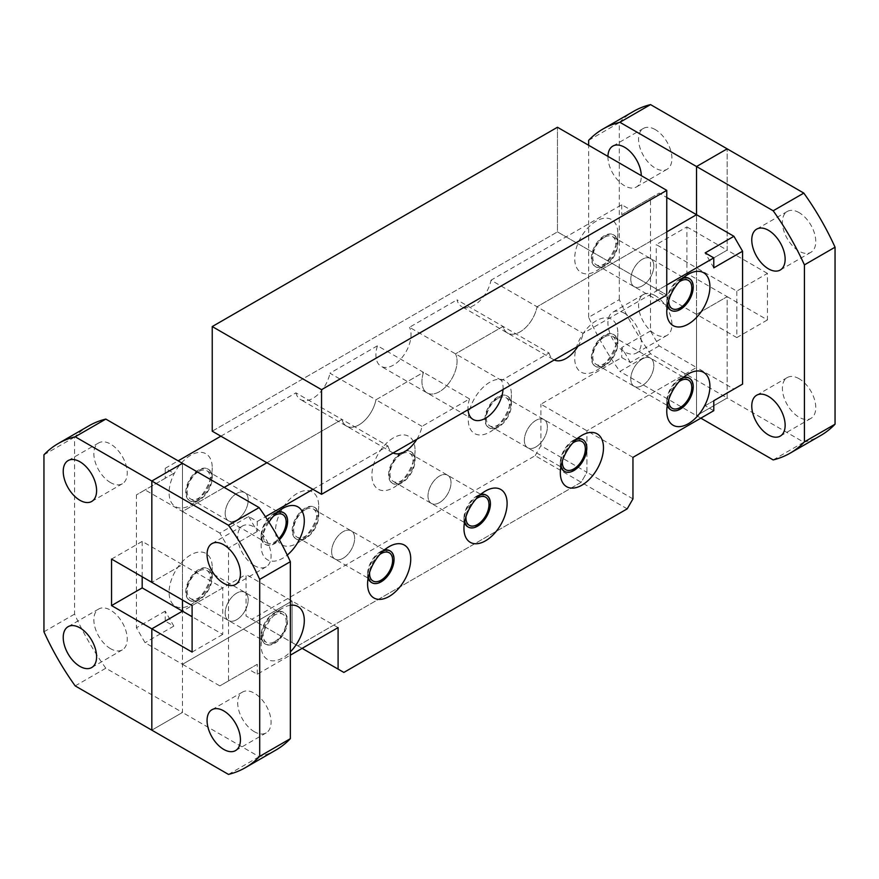 <?xml version="1.0" encoding="UTF-8"?>
<svg xmlns="http://www.w3.org/2000/svg" width="879" height="879" viewBox="0 0 879 879"><rect width="100%" height="100%" fill="white"/><g stroke="black" fill="none" stroke-linecap="round" stroke-linejoin="round"><path stroke-width="0.66" stroke-dasharray="4.39 3.3" d="M212.235 431.193L557.451 231.891L557.451 127.257L557.451 231.891L666.765 295.003L557.451 231.891L212.235 431.193M683.466 377.355A18.305 10.57 120 0 0 679.709 378.882L688.334 373.894L679.709 378.882A18.305 10.57 120 0 0 666.765 401.296A18.305 10.57 120 0 0 667.315 405.318M670.842 409.845A18.305 10.57 120 0 0 679.709 408.779A18.305 10.57 120 0 0 691.586 392.902A18.305 10.57 120 0 0 689.147 378.146M682.587 378.124A18.305 10.57 120 0 0 680.28 379.212A18.305 10.57 120 0 0 667.546 404.175M642.307 385.518A16.272 9.394 120 0 0 652.943 371.18A16.272 9.394 120 0 0 650.449 358.138A16.272 9.394 120 0 0 642.307 358.951A16.272 9.394 120 0 0 631.682 373.289A16.272 9.394 120 0 0 634.177 386.331A16.272 9.394 120 0 0 642.307 385.518A16.272 9.394 120 0 0 652.943 371.18A16.272 9.394 120 0 0 650.449 358.138A16.272 9.394 120 0 0 642.307 358.951A16.272 9.394 120 0 0 631.682 373.289A16.272 9.394 120 0 0 634.177 386.331A16.272 9.394 120 0 0 642.307 385.518M577.031 438.808A18.305 10.57 120 0 0 573.273 440.335L581.898 435.347L573.273 440.335A18.305 10.57 120 0 0 560.319 462.75A18.305 10.57 120 0 0 560.879 466.771M564.406 471.287A18.305 10.57 120 0 0 573.273 470.232A18.305 10.57 120 0 0 585.15 454.355A18.305 10.57 120 0 0 582.7 439.599M576.141 439.577A18.305 10.57 120 0 0 573.844 440.665A18.305 10.57 120 0 0 561.099 465.617M535.871 446.971A16.272 9.394 120 0 0 546.496 432.633A16.272 9.394 120 0 0 544.002 419.591A16.272 9.394 120 0 0 535.871 420.404A16.272 9.394 120 0 0 525.235 434.742A16.272 9.394 120 0 0 527.73 447.785A16.272 9.394 120 0 0 535.871 446.971A16.272 9.394 120 0 0 546.496 432.633A16.272 9.394 120 0 0 544.002 419.591A16.272 9.394 120 0 0 535.871 420.404A16.272 9.394 120 0 0 525.235 434.742A16.272 9.394 120 0 0 527.73 447.785A16.272 9.394 120 0 0 535.871 446.971M480.659 494.448A18.305 10.57 120 0 0 476.901 495.965L485.527 490.987L476.901 495.965A18.305 10.57 120 0 0 463.947 518.39A18.305 10.57 120 0 0 464.508 522.412M468.035 526.928A18.305 10.57 120 0 0 476.901 525.862A18.305 10.57 120 0 0 488.779 509.996A18.305 10.57 120 0 0 486.34 495.24M479.769 495.207A18.305 10.57 120 0 0 477.473 496.305A18.305 10.57 120 0 0 464.738 521.258M439.5 502.612A16.272 9.394 120 0 0 450.136 488.274A16.272 9.394 120 0 0 447.642 475.231A16.272 9.394 120 0 0 439.5 476.044A16.272 9.394 120 0 0 428.864 490.383A16.272 9.394 120 0 0 431.358 503.414A16.272 9.394 120 0 0 439.5 502.612A16.272 9.394 120 0 0 450.136 488.274A16.272 9.394 120 0 0 447.642 475.231A16.272 9.394 120 0 0 439.5 476.044A16.272 9.394 120 0 0 428.864 490.383A16.272 9.394 120 0 0 431.358 503.414A16.272 9.394 120 0 0 439.5 502.612M384.288 550.078A18.305 10.57 120 0 0 380.53 551.605L389.155 546.628L380.53 551.605A18.305 10.57 120 0 0 367.587 574.031A18.305 10.57 120 0 0 368.136 578.052M371.663 582.568A18.305 10.57 120 0 0 380.53 581.502A18.305 10.57 120 0 0 392.408 565.636A18.305 10.57 120 0 0 389.968 550.88M383.398 550.847A18.305 10.57 120 0 0 381.101 551.946A18.305 10.57 120 0 0 368.367 576.899M343.129 558.253A16.272 9.394 120 0 0 353.765 543.914A16.272 9.394 120 0 0 351.27 530.872A16.272 9.394 120 0 0 343.129 531.674A16.272 9.394 120 0 0 332.504 546.024A16.272 9.394 120 0 0 334.998 559.055A16.272 9.394 120 0 0 343.129 558.253A16.272 9.394 120 0 0 353.765 543.914A16.272 9.394 120 0 0 351.27 530.872A16.272 9.394 120 0 0 343.129 531.674A16.272 9.394 120 0 0 332.504 546.024A16.272 9.394 120 0 0 334.998 559.055A16.272 9.394 120 0 0 343.129 558.253M290.345 605.279A30.512 17.613 120 0 0 282.719 608.081L274.083 613.059A18.305 10.57 120 0 0 261.14 635.484A18.305 10.57 120 0 0 264.931 643.867A18.305 10.57 120 0 0 274.083 642.956A18.305 10.57 120 0 0 286.049 626.826A18.305 10.57 120 0 0 283.247 612.158A18.305 10.57 120 0 0 274.083 613.059L282.719 608.081A30.512 17.613 120 0 0 261.14 645.45A30.512 17.613 120 0 0 282.719 657.91A30.512 17.613 120 0 0 290.345 651.899M274.666 613.388A18.305 10.57 120 0 0 262.7 629.529A18.305 10.57 120 0 0 265.513 644.197A18.305 10.57 120 0 0 274.666 643.285A18.305 10.57 120 0 0 286.62 627.156A18.305 10.57 120 0 0 283.818 612.487A18.305 10.57 120 0 0 274.666 613.388M274.666 641.626A16.272 9.394 120 0 0 285.29 627.287A16.272 9.394 120 0 0 282.796 614.245A16.272 9.394 120 0 0 274.666 615.058A16.272 9.394 120 0 0 264.03 629.397A16.272 9.394 120 0 0 266.524 642.439A16.272 9.394 120 0 0 274.666 641.626M236.693 619.706A16.272 9.394 120 0 0 247.318 605.367A16.272 9.394 120 0 0 244.823 592.325A16.272 9.394 120 0 0 236.693 593.127A16.272 9.394 120 0 0 226.057 607.466A16.272 9.394 120 0 0 228.551 620.508A16.272 9.394 120 0 0 236.693 619.706A16.272 9.394 120 0 0 247.318 605.367A16.272 9.394 120 0 0 244.823 592.325A16.272 9.394 120 0 0 236.693 593.127A16.272 9.394 120 0 0 226.057 607.466A16.272 9.394 120 0 0 228.551 620.508A16.272 9.394 120 0 0 236.693 619.706M277.841 511.886A18.305 10.57 120 0 0 274.083 513.413L282.719 508.425L274.083 513.413A18.305 10.57 120 0 0 261.14 535.827A18.305 10.57 120 0 0 264.931 544.211A18.305 10.57 120 0 0 274.083 543.299A18.305 10.57 120 0 0 285.972 527.433A18.305 10.57 120 0 0 283.521 512.677M268.93 522.137A30.512 17.613 120 0 0 261.14 545.793A30.512 17.613 120 0 0 282.719 558.253A30.512 17.613 120 0 0 287.246 555.078M276.962 512.655A18.305 10.57 120 0 0 274.666 513.743A18.305 10.57 120 0 0 262.7 529.872A18.305 10.57 120 0 0 265.513 544.54A18.305 10.57 120 0 0 274.666 543.64A18.305 10.57 120 0 0 279.401 539.86M273.49 516.149A16.272 9.394 120 0 0 263.821 530.498A16.272 9.394 120 0 0 266.524 542.782A16.272 9.394 120 0 0 274.666 541.969A16.272 9.394 120 0 0 278.775 538.717M236.693 520.049A16.272 9.394 120 0 0 247.318 505.711A16.272 9.394 120 0 0 244.823 492.669A16.272 9.394 120 0 0 236.693 493.482A16.272 9.394 120 0 0 226.057 507.82A16.272 9.394 120 0 0 228.551 520.862A16.272 9.394 120 0 0 236.693 520.049A16.272 9.394 120 0 0 247.318 505.711A16.272 9.394 120 0 0 244.823 492.669A16.272 9.394 120 0 0 236.693 493.482A16.272 9.394 120 0 0 226.057 507.82A16.272 9.394 120 0 0 228.551 520.862A16.272 9.394 120 0 0 236.693 520.049M683.466 277.698A18.305 10.57 120 0 0 679.709 279.225L688.334 274.248L679.709 279.225A18.305 10.57 120 0 0 666.765 301.651A18.305 10.57 120 0 0 667.315 305.661M670.842 310.188A18.305 10.57 120 0 0 679.709 309.122A18.305 10.57 120 0 0 691.586 293.256A18.305 10.57 120 0 0 689.147 278.489M682.587 278.467A18.305 10.57 120 0 0 680.28 279.555A18.305 10.57 120 0 0 667.546 304.519M642.307 285.873A16.272 9.394 120 0 0 652.943 271.534A16.272 9.394 120 0 0 650.449 258.492A16.272 9.394 120 0 0 642.307 259.294A16.272 9.394 120 0 0 631.682 273.633A16.272 9.394 120 0 0 634.177 286.675A16.272 9.394 120 0 0 642.307 285.873A16.272 9.394 120 0 0 652.943 271.534A16.272 9.394 120 0 0 650.449 258.492A16.272 9.394 120 0 0 642.307 259.294A16.272 9.394 120 0 0 631.682 273.633A16.272 9.394 120 0 0 634.177 286.675A16.272 9.394 120 0 0 642.307 285.873M312.924 489.328L387.969 445.994L341.942 419.426A24.821 14.328 120 0 0 346.546 426.117A24.821 14.328 120 0 0 358.951 424.887A24.821 14.328 120 0 0 375.959 399.78L423.491 372.344A24.821 14.328 120 0 0 427.095 392.891A24.821 14.328 120 0 0 439.5 391.671A24.821 14.328 120 0 0 455.509 353.852L503.041 326.417A24.821 14.328 120 0 0 507.644 333.108A24.821 14.328 120 0 0 520.049 331.877A24.821 14.328 120 0 0 537.058 306.771L666.765 231.891L537.058 306.771L583.085 333.35L666.765 285.038M387.969 445.994A24.821 14.328 120 0 0 392.572 452.685A24.821 14.328 120 0 0 393.133 452.982M416.822 439.302A24.821 14.328 120 0 0 421.986 426.359L469.518 398.912L423.491 372.344A24.821 14.328 120 0 0 427.095 392.891A24.821 14.328 120 0 0 439.5 391.671A24.821 14.328 120 0 0 455.509 353.852L503.041 326.417A24.821 14.328 120 0 0 507.644 333.108A24.821 14.328 120 0 0 520.049 331.877A24.821 14.328 120 0 0 537.058 306.771L491.031 280.203A24.821 14.328 120 0 1 474.023 305.299A24.821 14.328 120 0 1 461.618 306.529L553.671 359.676A24.821 14.328 120 0 0 554.231 359.972M469.518 398.912A24.821 14.328 120 0 0 468.035 409.735M503.019 389.54A24.821 14.328 120 0 0 501.535 380.431L549.067 352.984L457.014 299.838A24.821 14.328 120 0 0 461.618 306.529M549.067 352.984A24.821 14.328 120 0 0 553.671 359.676M248.625 516.478L257.261 531.432L257.261 521.467L248.625 516.478L219.86 533.092L228.496 548.035L228.496 680.906L219.86 685.895L182.469 664.304L292.07 601.016L292.07 642.538L343.854 672.435M219.86 533.092L182.469 511.501L182.469 600.027L182.469 511.501L224.178 487.416L182.469 511.501L145.068 489.911L136.432 494.888L136.432 627.76L145.068 642.703L182.469 664.304L292.07 601.016L292.07 642.538L297.816 645.867L581.184 482.274L586.93 472.309L586.93 430.787L696.531 367.499L696.531 214.696L696.531 367.499L733.932 389.089L742.568 384.112M75.187 685.906L105.821 668.216L182.469 712.462L182.469 611.147L182.469 712.462L151.825 730.152L182.469 712.462L259.107 756.709A187.139 108.051 -120 0 0 276.039 749.974M257.261 674.259L257.261 664.304L248.625 669.282L257.261 674.259L290.345 655.163M248.625 669.282L219.86 685.895M338.096 627.595L246.043 574.448L246.043 615.97L302.134 648.35M627.21 508.842L581.184 482.274L297.816 645.867L246.043 615.97M632.957 498.876L586.93 472.309L586.93 430.787L696.531 367.499L659.14 345.908L650.504 330.965L650.504 198.094L659.14 193.105L666.765 197.511M632.957 457.355L540.904 404.208L621.739 357.533L630.375 362.522L659.14 345.908M713.792 410.68L705.167 405.702L733.932 389.089M577.921 346.293A24.821 14.328 120 0 0 583.085 333.35M501.535 380.431L409.482 327.285L457.014 299.838M421.986 426.359L375.959 399.78L423.491 372.344L377.465 345.766A24.821 14.328 120 0 0 381.068 366.323A24.821 14.328 120 0 0 393.473 365.093A24.821 14.328 120 0 0 409.482 327.285M257.261 521.467L265.425 516.753M220.871 436.182L295.915 392.847L341.942 419.426L266.897 462.75L341.942 419.426A24.821 14.328 120 0 0 346.546 426.117A24.821 14.328 120 0 0 358.951 424.887A24.821 14.328 120 0 0 375.959 399.78L329.933 373.212L377.465 345.766M257.261 531.432L228.496 548.035M257.261 664.304L228.496 680.906M713.792 267.853L705.167 252.899M705.167 405.702L713.792 400.725M679.104 281.972A16.272 9.394 120 0 0 668.831 299.761M379.926 554.352A16.272 9.394 120 0 0 369.652 572.141M476.297 498.712A16.272 9.394 120 0 0 466.024 516.5M572.668 443.071A16.272 9.394 120 0 0 562.395 460.86M679.104 381.618A16.272 9.394 120 0 0 668.831 399.407M596.281 320.747A30.512 17.613 120 0 0 574.701 358.116A30.512 17.613 120 0 0 596.281 370.575L596.281 370.575A30.512 17.613 120 0 0 617.86 333.207A30.512 17.613 120 0 0 596.281 320.747M604.917 365.587L596.281 370.575L604.917 365.587A18.305 10.57 120 0 0 617.86 343.173A18.305 10.57 120 0 0 614.069 334.789A18.305 10.57 120 0 0 604.917 335.701A18.305 10.57 120 0 0 592.951 351.831A18.305 10.57 120 0 0 595.753 366.499A18.305 10.57 120 0 0 604.917 365.587M604.334 365.257A18.305 10.57 120 0 0 616.3 349.128A18.305 10.57 120 0 0 613.487 334.459A18.305 10.57 120 0 0 604.334 335.36A18.305 10.57 120 0 0 592.38 351.501A18.305 10.57 120 0 0 595.182 366.169A18.305 10.57 120 0 0 604.334 365.257M604.334 337.031A16.272 9.394 120 0 0 593.71 351.369A16.272 9.394 120 0 0 596.204 364.4A16.272 9.394 120 0 0 604.334 363.598A16.272 9.394 120 0 0 614.97 349.26A16.272 9.394 120 0 0 612.476 336.217A16.272 9.394 120 0 0 604.334 337.031M489.845 382.2A30.512 17.613 120 0 0 468.265 419.569A30.512 17.613 120 0 0 489.845 432.028L489.845 432.028A30.512 17.613 120 0 0 511.413 394.66A30.512 17.613 120 0 0 489.845 382.2M498.47 427.04L489.845 432.028L498.47 427.04A18.305 10.57 120 0 0 511.413 404.626A18.305 10.57 120 0 0 507.622 396.242A18.305 10.57 120 0 0 498.47 397.143A18.305 10.57 120 0 0 486.516 413.284A18.305 10.57 120 0 0 489.317 427.952A18.305 10.57 120 0 0 498.47 427.04M497.899 426.711A18.305 10.57 120 0 0 509.853 410.581A18.305 10.57 120 0 0 507.051 395.913A18.305 10.57 120 0 0 497.899 396.814A18.305 10.57 120 0 0 485.933 412.954A18.305 10.57 120 0 0 488.746 427.623A18.305 10.57 120 0 0 497.899 426.711M497.899 398.473A16.272 9.394 120 0 0 487.263 412.822A16.272 9.394 120 0 0 489.757 425.854A16.272 9.394 120 0 0 497.899 425.051A16.272 9.394 120 0 0 508.523 410.713A16.272 9.394 120 0 0 506.029 397.671A16.272 9.394 120 0 0 497.899 398.473M393.473 437.841A30.512 17.613 120 0 0 371.894 475.209A30.512 17.613 120 0 0 393.473 487.669L393.473 487.669A30.512 17.613 120 0 0 415.053 450.301A30.512 17.613 120 0 0 393.473 437.841M402.099 482.681L393.473 487.669L402.099 482.681A18.305 10.57 120 0 0 415.053 460.266A18.305 10.57 120 0 0 411.251 451.883A18.305 10.57 120 0 0 402.099 452.784A18.305 10.57 120 0 0 390.144 468.925A18.305 10.57 120 0 0 392.946 483.593A18.305 10.57 120 0 0 402.099 482.681M401.527 482.351A18.305 10.57 120 0 0 413.482 466.222A18.305 10.57 120 0 0 410.68 451.553A18.305 10.57 120 0 0 401.527 452.454A18.305 10.57 120 0 0 389.573 468.584A18.305 10.57 120 0 0 392.375 483.263A18.305 10.57 120 0 0 401.527 482.351M401.527 454.113A16.272 9.394 120 0 0 390.891 468.452A16.272 9.394 120 0 0 393.385 481.494A16.272 9.394 120 0 0 401.527 480.692A16.272 9.394 120 0 0 412.163 466.353A16.272 9.394 120 0 0 409.669 453.311A16.272 9.394 120 0 0 401.527 454.113M297.102 493.482A30.512 17.613 120 0 0 275.523 530.85A30.512 17.613 120 0 0 297.102 543.31L297.102 543.31A30.512 17.613 120 0 0 318.681 505.93A30.512 17.613 120 0 0 297.102 493.482M305.727 538.322L297.102 543.31L305.727 538.322A18.305 10.57 120 0 0 318.681 515.896A18.305 10.57 120 0 0 314.891 507.524A18.305 10.57 120 0 0 305.727 508.425A18.305 10.57 120 0 0 293.773 524.554A18.305 10.57 120 0 0 296.575 539.234A18.305 10.57 120 0 0 305.727 538.322M305.156 537.992A18.305 10.57 120 0 0 317.121 521.862A18.305 10.57 120 0 0 314.308 507.183A18.305 10.57 120 0 0 305.156 508.095A18.305 10.57 120 0 0 293.201 524.225A18.305 10.57 120 0 0 296.003 538.893A18.305 10.57 120 0 0 305.156 537.992M305.156 509.754A16.272 9.394 120 0 0 294.531 524.093A16.272 9.394 120 0 0 297.025 537.135A16.272 9.394 120 0 0 305.156 536.333A16.272 9.394 120 0 0 315.792 521.994A16.272 9.394 120 0 0 313.298 508.952A16.272 9.394 120 0 0 305.156 509.754M190.666 554.935A30.512 17.613 120 0 0 169.087 592.303A30.512 17.613 120 0 0 190.666 604.752L190.666 604.752A30.512 17.613 120 0 0 212.235 567.384A30.512 17.613 120 0 0 190.666 554.935M199.291 599.775L190.666 604.752L199.291 599.775A18.305 10.57 120 0 0 212.235 577.349A18.305 10.57 120 0 0 208.444 568.977A18.305 10.57 120 0 0 199.291 569.878A18.305 10.57 120 0 0 187.337 586.007A18.305 10.57 120 0 0 190.139 600.676A18.305 10.57 120 0 0 199.291 599.775M198.72 599.445A18.305 10.57 120 0 0 210.674 583.304A18.305 10.57 120 0 0 207.873 568.636A18.305 10.57 120 0 0 198.72 569.548A18.305 10.57 120 0 0 186.755 585.678A18.305 10.57 120 0 0 189.567 600.346A18.305 10.57 120 0 0 198.72 599.445M198.72 571.207A16.272 9.394 120 0 0 188.084 585.546A16.272 9.394 120 0 0 190.578 598.588A16.272 9.394 120 0 0 198.72 597.786A16.272 9.394 120 0 0 209.345 583.436A16.272 9.394 120 0 0 206.851 570.405A16.272 9.394 120 0 0 198.72 571.207M190.666 455.278A30.512 17.613 120 0 0 169.087 492.647A30.512 17.613 120 0 0 190.666 505.106L190.666 505.106A30.512 17.613 120 0 0 212.235 467.738A30.512 17.613 120 0 0 190.666 455.278M199.291 500.118L190.666 505.106L199.291 500.118A18.305 10.57 120 0 0 212.235 477.704A18.305 10.57 120 0 0 208.444 469.32A18.305 10.57 120 0 0 199.291 470.221A18.305 10.57 120 0 0 187.337 486.362A18.305 10.57 120 0 0 190.139 501.03A18.305 10.57 120 0 0 199.291 500.118M198.72 499.788A18.305 10.57 120 0 0 210.674 483.659A18.305 10.57 120 0 0 207.873 468.99A18.305 10.57 120 0 0 198.72 469.891A18.305 10.57 120 0 0 186.755 486.021A18.305 10.57 120 0 0 189.567 500.7A18.305 10.57 120 0 0 198.72 499.788M198.72 471.551A16.272 9.394 120 0 0 188.084 485.889A16.272 9.394 120 0 0 190.578 498.931A16.272 9.394 120 0 0 198.72 498.129A16.272 9.394 120 0 0 209.345 483.791A16.272 9.394 120 0 0 206.851 470.748A16.272 9.394 120 0 0 198.72 471.551M596.281 221.09A30.512 17.613 120 0 0 574.701 258.47A30.512 17.613 120 0 0 596.281 270.919L596.281 270.919A30.512 17.613 120 0 0 617.86 233.55A30.512 17.613 120 0 0 596.281 221.09M604.917 265.941L596.281 270.919L604.917 265.941A18.305 10.57 120 0 0 617.86 243.516A18.305 10.57 120 0 0 614.069 235.132A18.305 10.57 120 0 0 604.917 236.044A18.305 10.57 120 0 0 592.951 252.174A18.305 10.57 120 0 0 595.753 266.842A18.305 10.57 120 0 0 604.917 265.941M604.334 265.612A18.305 10.57 120 0 0 616.3 249.471A18.305 10.57 120 0 0 613.487 234.803A18.305 10.57 120 0 0 604.334 235.715A18.305 10.57 120 0 0 592.38 251.844A18.305 10.57 120 0 0 595.182 266.513A18.305 10.57 120 0 0 604.334 265.612M604.334 237.374A16.272 9.394 120 0 0 593.71 251.713A16.272 9.394 120 0 0 596.204 264.755A16.272 9.394 120 0 0 604.334 263.942A16.272 9.394 120 0 0 614.97 249.603A16.272 9.394 120 0 0 612.476 236.561A16.272 9.394 120 0 0 604.334 237.374M295.915 392.847A24.821 14.328 120 0 0 300.519 399.538A24.821 14.328 120 0 0 312.924 398.308A24.821 14.328 120 0 0 329.933 373.212M165.208 621.112L165.208 611.147L173.833 626.101L165.208 621.112L246.043 574.448M173.833 626.101L145.068 642.703M535.146 455.696L540.904 445.73L586.93 472.309L581.184 482.274L535.146 455.696L251.79 619.288M540.904 445.73L540.904 404.208M621.739 204.741L621.739 214.696L630.375 209.718L621.739 204.741L491.031 280.203M630.375 209.718L659.14 193.105M173.833 473.298L165.208 478.275L165.208 468.32L173.833 473.298L145.068 489.911M165.208 468.32L178.151 460.838M165.208 478.275L136.432 494.888M621.739 214.696L650.504 198.094M630.375 362.522L621.739 347.568L650.504 330.965M621.739 347.568L621.739 357.533M165.208 611.147L136.432 627.76M254.383 565.636A23.601 13.624 60 0 1 238.967 544.848A23.601 13.624 60 0 1 242.582 525.939A23.601 13.624 60 0 1 254.383 527.114A23.601 13.624 60 0 1 269.798 547.903A23.601 13.624 60 0 1 266.183 566.812A23.601 13.624 60 0 1 254.383 565.636M254.383 731.735A23.601 13.624 60 0 1 238.967 710.935A23.601 13.624 60 0 1 242.582 692.026A23.601 13.624 60 0 1 254.383 693.201A23.601 13.624 60 0 1 269.798 713.99A23.601 13.624 60 0 1 266.183 732.899A23.601 13.624 60 0 1 254.383 731.735M111.556 559.077L142.189 541.398L182.469 564.648L151.825 582.337L182.469 564.648L182.469 463.332L182.469 564.648L222.739 587.897L222.739 634.407L192.105 616.717M228.463 774.399L259.107 756.709M192.105 605.587L222.739 587.897M192.105 652.086L222.739 634.407M110.545 648.691A23.601 13.624 60 0 1 95.13 627.892A23.601 13.624 60 0 1 98.745 608.982A23.601 13.624 60 0 1 110.545 610.158A23.601 13.624 60 0 1 125.961 630.946A23.601 13.624 60 0 1 122.346 649.856A23.601 13.624 60 0 1 110.545 648.691M110.545 482.604A23.601 13.624 60 0 1 95.13 461.805A23.601 13.624 60 0 1 98.745 442.895A23.601 13.624 60 0 1 110.545 444.071A23.601 13.624 60 0 1 125.961 464.859A23.601 13.624 60 0 1 122.346 483.769A23.601 13.624 60 0 1 110.545 482.604M105.821 668.216A187.139 108.051 60 0 1 74.583 614.113L74.583 437.116A187.139 108.051 60 0 1 88.889 425.832M142.189 541.398L142.189 576.767M43.95 631.803L74.583 614.113M43.95 454.806L74.583 437.116M799.088 212.619A23.601 13.624 -120 0 0 787.298 211.454A23.601 13.624 -120 0 0 783.672 230.364A23.601 13.624 -120 0 0 799.088 251.152A23.601 13.624 -120 0 0 810.888 252.328A23.601 13.624 -120 0 0 814.503 233.418A23.601 13.624 -120 0 0 799.088 212.619M799.088 378.717A23.601 13.624 -120 0 0 787.298 377.541A23.601 13.624 -120 0 0 783.672 396.451A23.601 13.624 -120 0 0 799.088 417.25A23.601 13.624 -120 0 0 810.888 418.415A23.601 13.624 -120 0 0 814.503 399.505A23.601 13.624 -120 0 0 799.088 378.717M767.444 273.413L727.175 250.163L727.175 148.848L727.175 250.163L696.531 267.853L696.531 214.696L696.531 267.853L736.811 291.103L767.444 273.413L767.444 319.923L727.175 296.662L727.175 397.978L696.531 415.668L696.531 314.352L736.811 337.602L736.811 291.103M773.179 459.915L803.813 442.225L727.175 397.978L696.531 415.668L696.531 314.352L727.175 296.662L727.175 397.978L650.537 353.732A187.139 108.051 60 0 1 619.299 299.629L588.655 317.319A187.139 108.051 -120 0 0 619.893 371.421L650.537 353.732M700.849 418.162L619.893 371.421M803.813 442.225A187.139 108.051 -120 0 0 820.744 435.479M736.811 337.602L767.444 319.923M624.617 313.363A23.601 13.624 -120 0 0 612.817 312.188A23.601 13.624 -120 0 0 609.202 331.097A23.601 13.624 -120 0 0 624.617 351.886A23.601 13.624 -120 0 0 636.418 353.061A23.601 13.624 -120 0 0 640.033 334.152A23.601 13.624 -120 0 0 624.617 313.363M655.251 295.674A23.601 13.624 -120 0 0 643.461 294.498A23.601 13.624 -120 0 0 639.835 313.407A23.601 13.624 -120 0 0 655.251 334.207A23.601 13.624 -120 0 0 667.051 335.371A23.601 13.624 -120 0 0 670.666 316.462A23.601 13.624 -120 0 0 655.251 295.674M607.938 156.407A23.601 13.624 -120 0 0 624.617 185.799A23.601 13.624 -120 0 0 636.418 186.974A23.601 13.624 -120 0 0 641.296 175.668M655.251 129.587A23.601 13.624 -120 0 0 643.461 128.411A23.601 13.624 -120 0 0 639.835 147.32A23.601 13.624 -120 0 0 655.251 168.109A23.601 13.624 -120 0 0 667.051 169.284A23.601 13.624 -120 0 0 670.666 150.375A23.601 13.624 -120 0 0 655.251 129.587M686.895 226.914L727.175 250.163L696.531 267.853L656.261 244.593L686.895 226.914L686.895 273.413L727.175 296.662L696.531 314.352L656.261 291.103L656.261 244.593M588.655 140.321L619.299 122.631L619.299 299.629M619.299 122.631A187.139 108.051 60 0 1 633.605 111.347M588.655 317.319L588.655 145.277M656.261 291.103L686.895 273.413M612.476 336.217L688.422 380.069M506.029 397.671L581.975 441.522M409.669 453.311L485.615 497.162M313.298 508.952L389.243 552.792M264.931 643.867L265.513 644.197M206.851 570.405L282.796 614.245M264.931 544.211L265.513 544.54M206.851 470.748L282.796 514.6M612.476 236.561L688.422 280.412M392.572 452.685L300.519 399.538M473.122 419.47L381.068 366.323M596.204 264.755L672.149 308.595M666.765 301.651L666.765 311.616M190.578 498.931L266.524 542.782M261.14 535.827L261.14 545.793M190.578 598.588L266.524 642.439M283.247 612.158L283.818 612.487M261.14 635.484L261.14 645.45M297.025 537.135L372.971 580.986M367.587 574.031L367.587 583.997M393.385 481.494L469.331 525.345M463.947 518.39L463.947 528.356M489.757 425.854L565.702 469.705M560.319 462.75L560.319 472.715M596.204 364.4L672.149 408.252M666.765 401.296L666.765 411.262M614.069 334.789L613.487 334.459M507.622 396.242L507.051 395.913M411.251 451.883L410.68 451.553M314.891 507.524L314.308 507.183M208.444 568.977L207.873 568.636M208.444 469.32L207.873 468.99M614.069 235.132L613.487 234.803M595.753 266.842L595.182 266.513M617.86 243.516L617.86 233.55M190.139 501.03L189.567 500.7M212.235 477.704L212.235 467.738M190.139 600.676L189.567 600.346M212.235 577.349L212.235 567.384M296.575 539.234L296.003 538.893M318.681 515.896L318.681 505.93M392.946 483.593L392.375 483.263M415.053 460.266L415.053 450.301M489.317 427.952L488.746 427.623M511.413 404.626L511.413 394.66M595.753 366.499L595.182 366.169M617.86 343.173L617.86 333.207M242.582 525.939L211.949 543.629M242.582 692.026L211.949 709.716M266.183 732.899L235.539 750.589M266.183 566.812L235.539 584.502M98.745 608.982L68.112 626.672M98.745 442.895L68.112 460.585M122.346 483.769L91.702 501.459M122.346 649.856L91.702 667.546M787.298 211.454L756.654 229.144M787.298 377.541L756.654 395.231M810.888 418.415L780.255 436.105M810.888 252.328L780.255 270.018M643.461 294.498L612.817 312.188M643.461 128.411L612.817 146.101M667.051 169.284L636.418 186.974M667.051 335.371L636.418 353.061"/><path stroke-width="1.32" d="M321.549 494.306L666.765 295.003L666.765 190.369L557.451 127.257L212.235 326.559L212.235 431.193L321.549 494.306L212.235 431.193L212.235 326.559L321.549 389.672L212.235 326.559L557.451 127.257L666.765 190.369L321.549 389.672L321.549 494.306L666.765 295.003L666.765 190.369L321.549 389.672L321.549 494.306M688.334 373.894L688.334 373.894A30.512 17.613 120 0 0 666.765 411.262A30.512 17.613 120 0 0 688.334 423.722A30.512 17.613 120 0 0 709.913 386.353A30.512 17.613 120 0 0 688.334 373.894M689.147 378.146A18.305 10.57 120 0 0 688.861 377.97A18.305 10.57 120 0 0 683.466 377.355M667.315 405.318A18.305 10.57 120 0 0 670.556 409.68A18.305 10.57 120 0 0 670.842 409.845M667.546 404.175A18.305 10.57 120 0 0 671.127 410.01A18.305 10.57 120 0 0 680.28 409.109A18.305 10.57 120 0 0 692.245 392.979A18.305 10.57 120 0 0 689.433 378.3A18.305 10.57 120 0 0 682.587 378.124M668.831 399.407A16.272 9.394 120 0 0 672.149 408.252A16.272 9.394 120 0 0 680.28 407.449A16.272 9.394 120 0 0 690.916 393.111A16.272 9.394 120 0 0 688.422 380.069A16.272 9.394 120 0 0 680.28 380.871A16.272 9.394 120 0 0 679.104 381.618M581.898 435.347L581.898 435.347A30.512 17.613 120 0 0 560.319 472.715A30.512 17.613 120 0 0 581.898 485.175A30.512 17.613 120 0 0 603.477 447.807A30.512 17.613 120 0 0 581.898 435.347M582.7 439.599A18.305 10.57 120 0 0 582.425 439.423A18.305 10.57 120 0 0 577.031 438.808M560.879 466.771A18.305 10.57 120 0 0 564.109 471.133A18.305 10.57 120 0 0 564.406 471.287M561.099 465.617A18.305 10.57 120 0 0 564.692 471.463A18.305 10.57 120 0 0 573.844 470.562A18.305 10.57 120 0 0 585.799 454.421A18.305 10.57 120 0 0 582.997 439.753A18.305 10.57 120 0 0 576.141 439.577M562.395 460.86A16.272 9.394 120 0 0 565.702 469.705A16.272 9.394 120 0 0 573.844 468.903A16.272 9.394 120 0 0 584.469 454.553A16.272 9.394 120 0 0 581.975 441.522A16.272 9.394 120 0 0 573.844 442.324A16.272 9.394 120 0 0 572.668 443.071M485.527 490.987L485.527 490.987A30.512 17.613 120 0 0 463.947 528.356A30.512 17.613 120 0 0 485.527 540.816A30.512 17.613 120 0 0 507.106 503.447A30.512 17.613 120 0 0 485.527 490.987M486.34 495.24A18.305 10.57 120 0 0 486.054 495.064A18.305 10.57 120 0 0 480.659 494.448M464.508 522.412A18.305 10.57 120 0 0 467.749 526.774A18.305 10.57 120 0 0 468.035 526.928M464.738 521.258A18.305 10.57 120 0 0 468.32 527.103A18.305 10.57 120 0 0 477.473 526.202A18.305 10.57 120 0 0 489.427 510.062A18.305 10.57 120 0 0 486.625 495.393A18.305 10.57 120 0 0 479.769 495.207M466.024 516.5A16.272 9.394 120 0 0 469.331 525.345A16.272 9.394 120 0 0 477.473 524.532A16.272 9.394 120 0 0 488.109 510.194A16.272 9.394 120 0 0 485.615 497.162A16.272 9.394 120 0 0 477.473 497.964A16.272 9.394 120 0 0 476.297 498.712M389.155 546.628L389.155 546.628A30.512 17.613 120 0 0 367.587 583.997A30.512 17.613 120 0 0 389.155 596.456A30.512 17.613 120 0 0 410.735 559.088A30.512 17.613 120 0 0 389.155 546.628M389.968 550.88A18.305 10.57 120 0 0 389.683 550.704A18.305 10.57 120 0 0 384.288 550.078M368.136 578.052A18.305 10.57 120 0 0 371.377 582.414A18.305 10.57 120 0 0 371.663 582.568M368.367 576.899A18.305 10.57 120 0 0 371.949 582.744A18.305 10.57 120 0 0 381.101 581.832A18.305 10.57 120 0 0 393.067 565.702A18.305 10.57 120 0 0 390.254 551.034A18.305 10.57 120 0 0 383.398 550.847M369.652 572.141A16.272 9.394 120 0 0 372.971 580.986A16.272 9.394 120 0 0 381.101 580.173A16.272 9.394 120 0 0 391.737 565.834A16.272 9.394 120 0 0 389.243 552.792A16.272 9.394 120 0 0 381.101 553.605A16.272 9.394 120 0 0 379.926 554.352M290.345 651.899A30.512 17.613 120 0 0 304.299 620.53A30.512 17.613 120 0 0 290.345 605.279M287.246 555.078A30.512 17.613 120 0 0 304.178 518.324A30.512 17.613 120 0 0 282.719 508.425L282.719 508.425A30.512 17.613 120 0 0 268.93 522.137M283.521 512.677A18.305 10.57 120 0 0 283.247 512.501A18.305 10.57 120 0 0 277.841 511.886M278.775 538.717A16.272 9.394 120 0 0 282.796 514.6A16.272 9.394 120 0 0 274.666 515.402A16.272 9.394 120 0 0 273.49 516.149M688.334 274.248L688.334 274.248A30.512 17.613 120 0 0 666.765 311.616A30.512 17.613 120 0 0 688.334 324.065A30.512 17.613 120 0 0 709.913 286.697A30.512 17.613 120 0 0 688.334 274.248M689.147 278.489A18.305 10.57 120 0 0 688.861 278.324A18.305 10.57 120 0 0 683.466 277.698M667.315 305.661A18.305 10.57 120 0 0 670.556 310.023A18.305 10.57 120 0 0 670.842 310.188M667.546 304.519A18.305 10.57 120 0 0 671.127 310.364A18.305 10.57 120 0 0 680.28 309.452A18.305 10.57 120 0 0 692.245 293.322A18.305 10.57 120 0 0 689.433 278.654A18.305 10.57 120 0 0 682.587 278.467M668.831 299.761A16.272 9.394 120 0 0 672.149 308.595A16.272 9.394 120 0 0 680.28 307.793A16.272 9.394 120 0 0 690.916 293.454A16.272 9.394 120 0 0 688.422 280.412A16.272 9.394 120 0 0 680.28 281.214A16.272 9.394 120 0 0 679.104 281.972M393.133 452.982A24.821 14.328 120 0 0 404.977 451.454A24.821 14.328 120 0 0 416.822 439.302M468.035 409.735A24.821 14.328 120 0 0 473.122 419.47A24.821 14.328 120 0 0 485.527 418.239A24.821 14.328 120 0 0 503.019 389.54M554.231 359.972A24.821 14.328 120 0 0 566.076 358.445A24.821 14.328 120 0 0 577.921 346.293M182.469 600.027L182.469 611.147L182.469 600.027M290.345 655.163L338.096 627.595L338.096 669.117L302.134 648.35M338.096 669.117L343.854 672.435L627.21 508.842L632.957 498.876L632.957 457.355L713.792 410.68L713.792 400.725L742.568 384.112L742.568 251.24L733.932 236.297L696.531 214.696L666.765 231.891L696.531 214.696L696.531 166.538L727.175 148.848L803.813 193.094A187.139 108.051 -120 0 1 835.05 247.197L835.05 424.194L804.417 441.884A187.139 108.051 60 0 1 790.111 453.168A187.139 108.051 60 0 1 773.179 459.915L700.849 418.162M733.932 236.297L705.167 252.899L713.792 257.888L666.765 285.038M265.425 516.753L312.924 489.328M224.178 487.416L266.897 462.75L224.178 487.416M713.792 257.888L713.792 267.853L742.568 251.24M279.401 539.86A18.305 10.57 120 0 0 283.818 512.831A18.305 10.57 120 0 0 276.962 512.655M666.765 197.511L696.531 214.696L696.531 166.538L727.175 148.848L650.537 104.601A187.139 108.051 60 0 0 633.605 111.347L602.961 129.026A187.139 108.051 -120 0 0 588.655 140.321L588.655 145.277M178.151 460.838L220.871 436.182M223.749 544.793A23.601 13.624 -120 0 0 211.949 543.629A23.601 13.624 -120 0 0 208.334 562.538A23.601 13.624 -120 0 0 223.749 583.326A23.601 13.624 -120 0 0 235.539 584.502A23.601 13.624 -120 0 0 239.165 565.593A23.601 13.624 -120 0 0 223.749 544.793M223.749 710.891A23.601 13.624 -120 0 0 211.949 709.716A23.601 13.624 -120 0 0 208.334 728.625A23.601 13.624 -120 0 0 223.749 749.413A23.601 13.624 -120 0 0 235.539 750.589A23.601 13.624 -120 0 0 239.165 731.68A23.601 13.624 -120 0 0 223.749 710.891M228.463 525.268A187.139 108.051 -120 0 1 259.701 579.371L259.701 756.369A187.139 108.051 -120 0 1 245.395 767.653A187.139 108.051 -120 0 1 228.463 774.399L151.825 730.152L151.825 628.837L111.556 605.587L111.556 559.077L151.825 582.337L151.825 481.022L182.469 463.332L259.107 507.579L228.463 525.268L151.825 481.022L182.469 463.332L105.821 419.085L75.187 436.775L151.825 481.022L151.825 582.337L192.105 605.587L192.105 652.086L151.825 628.837L182.469 611.147L192.105 616.717M245.395 767.653L276.039 749.974A187.139 108.051 -120 0 0 290.345 738.679L290.345 561.681A187.139 108.051 -120 0 0 259.107 507.579M259.701 756.369L290.345 738.679M259.701 579.371L290.345 561.681M79.912 627.848A23.601 13.624 -120 0 0 68.112 626.672A23.601 13.624 -120 0 0 64.497 645.582A23.601 13.624 -120 0 0 79.912 666.381A23.601 13.624 -120 0 0 91.702 667.546A23.601 13.624 -120 0 0 95.328 648.636A23.601 13.624 -120 0 0 79.912 627.848M79.912 461.75A23.601 13.624 -120 0 0 68.112 460.585A23.601 13.624 -120 0 0 64.497 479.494A23.601 13.624 -120 0 0 79.912 500.283A23.601 13.624 -120 0 0 91.702 501.459A23.601 13.624 -120 0 0 95.328 482.549A23.601 13.624 -120 0 0 79.912 461.75M142.189 576.767L142.189 587.897L182.469 611.147L151.825 628.837L151.825 730.152L75.187 685.906A187.139 108.051 60 0 1 43.95 631.803L43.95 454.806A187.139 108.051 60 0 1 58.256 443.521A187.139 108.051 60 0 1 75.187 436.775M58.256 443.521L88.889 425.832A187.139 108.051 60 0 1 105.821 419.085M111.556 605.587L142.189 587.897M768.455 230.309A23.601 13.624 -120 0 0 756.654 229.144A23.601 13.624 -120 0 0 753.039 248.054A23.601 13.624 -120 0 0 768.455 268.842A23.601 13.624 -120 0 0 780.255 270.018A23.601 13.624 -120 0 0 783.87 251.108A23.601 13.624 -120 0 0 768.455 230.309M768.455 396.396A23.601 13.624 -120 0 0 756.654 395.231A23.601 13.624 -120 0 0 753.039 414.141A23.601 13.624 -120 0 0 768.455 434.929A23.601 13.624 -120 0 0 780.255 436.105A23.601 13.624 -120 0 0 783.87 417.195A23.601 13.624 -120 0 0 768.455 396.396M790.111 453.168L820.744 435.479A187.139 108.051 -120 0 0 835.05 424.194M650.537 104.601L619.893 122.291L773.179 210.784L803.813 193.094M804.417 441.884L804.417 264.887L835.05 247.197M773.179 210.784A187.139 108.051 60 0 1 804.417 264.887M641.296 175.668A23.601 13.624 -120 0 0 624.617 147.265A23.601 13.624 -120 0 0 612.817 146.101A23.601 13.624 -120 0 0 607.938 156.407M619.893 122.291A187.139 108.051 -120 0 0 602.961 129.026M670.556 409.68L671.127 410.01M564.109 471.133L564.692 471.463M467.749 526.774L468.32 527.103M371.377 582.414L371.949 582.744M670.556 310.023L671.127 310.364M688.861 278.324L689.433 278.654M283.247 512.501L283.818 512.831M389.683 550.704L390.254 551.034M486.054 495.064L486.625 495.393M582.425 439.423L582.997 439.753M688.861 377.97L689.433 378.3"/></g></svg>
